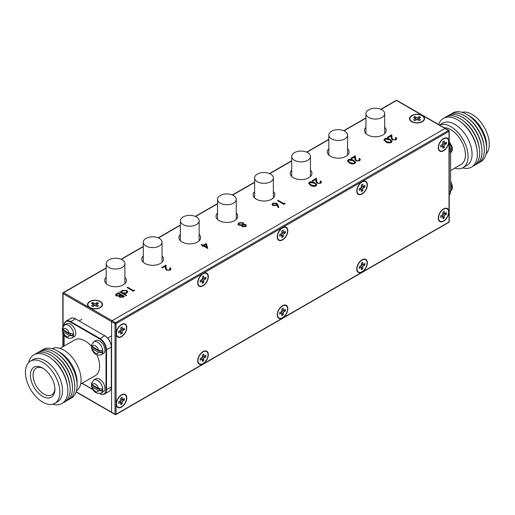 <?xml version="1.0" encoding="UTF-8"?>
<svg xmlns="http://www.w3.org/2000/svg" width="515" height="515" viewBox="0 0 515 515"><rect width="100%" height="100%" fill="white"/><g stroke="black" fill="none" stroke-linecap="round" stroke-linejoin="round"><path stroke-width="0.77" d="M368.689 117.472A9.373 5.414 0 0 0 378.898 118.643A9.373 5.414 0 0 0 384.686 113.641A9.373 5.414 0 0 0 381.943 109.817A9.373 5.414 0 0 0 371.727 108.646A9.373 5.414 0 0 0 365.946 113.641A9.373 5.414 0 0 0 368.689 117.472M331.576 138.895A9.373 5.414 0 0 0 341.793 140.067A9.373 5.414 0 0 0 347.574 135.065A9.373 5.414 0 0 0 344.831 131.241A9.373 5.414 0 0 0 334.621 130.07A9.373 5.414 0 0 0 328.834 135.065A9.373 5.414 0 0 0 331.576 138.895M443.57 150.753A7.5 4.326 120 0 0 448.468 144.149A7.5 4.326 120 0 0 447.323 138.142A7.5 4.326 120 0 0 443.57 138.509A7.5 4.326 120 0 0 438.671 145.121A7.5 4.326 120 0 0 439.823 151.127A7.5 4.326 120 0 0 443.57 150.753M447.567 138.786A7.5 4.326 120 0 0 446.904 137.949M362.064 193.988A7.5 4.326 120 0 0 366.957 187.383A7.5 4.326 120 0 0 365.811 181.377A7.5 4.326 120 0 0 362.064 181.744A7.5 4.326 120 0 0 357.165 188.355A7.5 4.326 120 0 0 358.311 194.361A7.5 4.326 120 0 0 362.064 193.988M366.056 182.02A7.5 4.326 120 0 0 365.393 181.183M282.542 239.9A7.5 4.326 120 0 0 287.434 233.295A7.5 4.326 120 0 0 286.289 227.282A7.5 4.326 120 0 0 282.542 227.656A7.5 4.326 120 0 0 277.643 234.261A7.5 4.326 120 0 0 278.789 240.273A7.5 4.326 120 0 0 282.542 239.9M286.533 227.933A7.5 4.326 120 0 0 285.87 227.096M203.019 285.812A7.5 4.326 120 0 0 207.918 279.207A7.5 4.326 120 0 0 206.766 273.195A7.5 4.326 120 0 0 203.019 273.568A7.5 4.326 120 0 0 198.121 280.173A7.5 4.326 120 0 0 199.266 286.186A7.5 4.326 120 0 0 203.019 285.812M207.011 273.845A7.5 4.326 120 0 0 206.348 273.002M121.508 336.694A7.5 4.326 120 0 0 126.407 330.089A7.5 4.326 120 0 0 125.254 324.083A7.5 4.326 120 0 0 121.508 324.456A7.5 4.326 120 0 0 116.609 331.061A7.5 4.326 120 0 0 117.761 337.068A7.5 4.326 120 0 0 121.508 336.694M125.506 324.727A7.5 4.326 120 0 0 124.836 323.89M443.57 221.154A7.5 4.326 120 0 0 448.468 214.549A7.5 4.326 120 0 0 447.323 208.536A7.5 4.326 120 0 0 443.57 208.91A7.5 4.326 120 0 0 438.671 215.515A7.5 4.326 120 0 0 439.823 221.527A7.5 4.326 120 0 0 443.57 221.154M447.567 209.187A7.5 4.326 120 0 0 446.904 208.343M362.064 272.042A7.5 4.326 120 0 0 366.957 265.431A7.5 4.326 120 0 0 365.811 259.425A7.5 4.326 120 0 0 362.064 259.798A7.5 4.326 120 0 0 357.165 266.403A7.5 4.326 120 0 0 358.311 272.409A7.5 4.326 120 0 0 362.064 272.042M366.056 260.069A7.5 4.326 120 0 0 365.393 259.232M282.542 317.948A7.5 4.326 120 0 0 287.434 311.343A7.5 4.326 120 0 0 286.289 305.337A7.5 4.326 120 0 0 282.542 305.71A7.5 4.326 120 0 0 277.643 312.315A7.5 4.326 120 0 0 278.789 318.322A7.5 4.326 120 0 0 282.542 317.948M286.533 305.981A7.5 4.326 120 0 0 285.87 305.144M203.019 363.86A7.5 4.326 120 0 0 207.918 357.256A7.5 4.326 120 0 0 206.766 351.249A7.5 4.326 120 0 0 203.019 351.616A7.5 4.326 120 0 0 198.121 358.228A7.5 4.326 120 0 0 199.266 364.234A7.5 4.326 120 0 0 203.019 363.86M207.011 351.893A7.5 4.326 120 0 0 206.348 351.056M121.508 407.095A7.5 4.326 120 0 0 126.407 400.49A7.5 4.326 120 0 0 125.254 394.484A7.5 4.326 120 0 0 121.508 394.851A7.5 4.326 120 0 0 116.609 401.462A7.5 4.326 120 0 0 117.761 407.468A7.5 4.326 120 0 0 121.508 407.095M125.506 395.127A7.5 4.326 120 0 0 124.836 394.29M106.174 267.858L63.216 292.662A0.747 0.431 60 0 0 63.062 293.003A0.747 0.431 -0 0 0 63.062 293.614L111.568 321.624L111.568 412.225A0.747 0.431 120 0 0 111.723 412.567A0.747 0.431 -60 0 1 111.568 412.225L115.012 414.215L115.012 323.613L111.568 321.624A0.747 0.431 -60 0 1 112.096 320.703A0.747 0.431 120 0 0 111.568 321.624L111.568 412.225L76.149 391.773M449.003 130.784A0.747 0.431 180 0 1 449.003 131.396L116.075 323.613L116.075 414.215L449.003 221.997L449.003 131.396A0.747 0.431 -120 0 0 448.475 130.475A0.747 0.431 -60 0 1 448.848 130.443L396.898 100.444A0.747 0.747 0 0 0 396.144 100.444A0.747 0.431 60 0 1 396.518 100.483L445.031 128.486L112.096 320.703L115.547 322.693L448.475 130.475L445.031 128.486A0.747 0.431 -60 0 1 445.404 128.454A0.747 0.431 120 0 0 445.031 128.486L112.096 320.703L63.59 292.7L106.174 268.115M117.381 407.198A7.5 4.326 120 0 0 118.444 407.359M198.893 363.97A7.5 4.326 120 0 0 199.949 364.124M278.415 318.058A7.5 4.326 120 0 0 279.471 318.212M357.938 272.145A7.5 4.326 120 0 0 358.994 272.3M439.443 221.257A7.5 4.326 120 0 0 440.505 221.418M117.381 336.804A7.5 4.326 120 0 0 118.444 336.958M198.893 285.915A7.5 4.326 120 0 0 199.949 286.076M278.415 240.003A7.5 4.326 120 0 0 279.471 240.164M357.938 194.091A7.5 4.326 120 0 0 358.994 194.252M439.443 150.863A7.5 4.326 120 0 0 440.505 151.017M294.471 160.32A9.373 5.414 0 0 0 304.68 161.491A9.373 5.414 0 0 0 310.468 156.496A9.373 5.414 0 0 0 307.719 152.665A9.373 5.414 0 0 0 297.509 151.494A9.373 5.414 0 0 0 291.722 156.496A9.373 5.414 0 0 0 294.471 160.32M257.358 181.744A9.373 5.414 0 0 0 267.568 182.915A9.373 5.414 0 0 0 273.356 177.92A9.373 5.414 0 0 0 270.613 174.096A9.373 5.414 0 0 0 260.397 172.918A9.373 5.414 0 0 0 254.61 177.92A9.373 5.414 0 0 0 257.358 181.744M220.246 203.168A9.373 5.414 0 0 0 230.463 204.346A9.373 5.414 0 0 0 236.243 199.344A9.373 5.414 0 0 0 233.501 195.52A9.373 5.414 0 0 0 223.285 194.348A9.373 5.414 0 0 0 217.504 199.344A9.373 5.414 0 0 0 220.246 203.168M183.14 224.598A9.373 5.414 0 0 0 193.35 225.77A9.373 5.414 0 0 0 199.138 220.768A9.373 5.414 0 0 0 196.389 216.944A9.373 5.414 0 0 0 186.179 215.772A9.373 5.414 0 0 0 180.392 220.768A9.373 5.414 0 0 0 183.14 224.598M146.028 246.022A9.373 5.414 0 0 0 156.238 247.194A9.373 5.414 0 0 0 162.025 242.198A9.373 5.414 0 0 0 159.283 238.368A9.373 5.414 0 0 0 149.067 237.196A9.373 5.414 0 0 0 143.279 242.198A9.373 5.414 0 0 0 146.028 246.022M108.916 267.446A9.373 5.414 0 0 0 119.132 268.618A9.373 5.414 0 0 0 124.913 263.622A9.373 5.414 0 0 0 122.171 259.792A9.373 5.414 0 0 0 111.955 258.62A9.373 5.414 0 0 0 106.174 263.622A9.373 5.414 0 0 0 108.916 267.446M422.364 115.553A7.5 4.326 0 0 0 414.195 114.62A7.5 4.326 0 0 0 409.567 118.617A7.5 4.326 0 0 0 411.762 121.675A7.5 4.326 0 0 0 419.931 122.615A7.5 4.326 0 0 0 424.56 118.617A7.5 4.326 0 0 0 422.364 115.553M410.004 118.083A7.5 4.326 0 0 0 409.612 119.074M100.303 301.5A7.5 4.326 0 0 0 92.134 300.56A7.5 4.326 0 0 0 87.505 304.558A7.5 4.326 0 0 0 89.7 307.622A7.5 4.326 0 0 0 97.869 308.556A7.5 4.326 0 0 0 102.498 304.558A7.5 4.326 0 0 0 100.303 301.5M87.936 304.024A7.5 4.326 0 0 0 87.544 305.015M106.174 277.276A10.873 6.277 0 0 0 104.674 280.456A10.873 6.277 0 0 0 107.854 284.892A10.873 6.277 0 0 0 119.705 286.256A10.873 6.277 0 0 0 126.413 280.456A10.873 6.277 0 0 0 124.913 277.276M143.279 255.852A10.873 6.277 0 0 0 141.78 259.032A10.873 6.277 0 0 0 144.966 263.468A10.873 6.277 0 0 0 156.811 264.826A10.873 6.277 0 0 0 163.525 259.032A10.873 6.277 0 0 0 162.025 255.852M180.392 234.422A10.873 6.277 0 0 0 178.892 237.602A10.873 6.277 0 0 0 182.078 242.044A10.873 6.277 0 0 0 193.923 243.402A10.873 6.277 0 0 0 200.638 237.602A10.873 6.277 0 0 0 199.138 234.422M365.946 127.295A10.873 6.277 0 0 0 364.446 130.475A10.873 6.277 0 0 0 367.626 134.917A10.873 6.277 0 0 0 379.478 136.275A10.873 6.277 0 0 0 386.186 130.475A10.873 6.277 0 0 0 384.686 127.295M328.834 148.719A10.873 6.277 0 0 0 327.334 151.906A10.873 6.277 0 0 0 330.521 156.341A10.873 6.277 0 0 0 342.366 157.699A10.873 6.277 0 0 0 349.073 151.906A10.873 6.277 0 0 0 347.574 148.719M291.722 170.15A10.873 6.277 0 0 0 290.222 173.33A10.873 6.277 0 0 0 293.408 177.765A10.873 6.277 0 0 0 305.253 179.13A10.873 6.277 0 0 0 311.968 173.33A10.873 6.277 0 0 0 310.468 170.15M217.504 212.998A10.873 6.277 0 0 0 216.004 216.178A10.873 6.277 0 0 0 219.184 220.62A10.873 6.277 0 0 0 231.035 221.978A10.873 6.277 0 0 0 237.743 216.178A10.873 6.277 0 0 0 236.243 212.998M254.61 191.574A10.873 6.277 0 0 0 253.116 194.754A10.873 6.277 0 0 0 256.296 199.189A10.873 6.277 0 0 0 268.148 200.554A10.873 6.277 0 0 0 274.856 194.754A10.873 6.277 0 0 0 273.356 191.574M384.647 138.677C386.656 138.001 388.465 138.232 390.067 139.372L392.05 141.432L391.278 142.507C389.256 143.202 387.422 142.983 385.78 141.85L383.855 139.784L384.647 138.986C386.656 138.31 388.465 138.541 390.067 139.681L390.067 139.372M348.23 159.702C350.239 159.026 352.048 159.257 353.657 160.397L355.633 162.457L354.867 163.532C352.839 164.227 351.011 164.002 349.363 162.875L347.438 160.809L348.23 160.011C350.239 159.335 352.048 159.566 353.657 160.706L353.657 160.397M309.386 182.13C311.395 181.454 313.204 181.686 314.813 182.825L316.789 184.885L316.023 185.96C313.995 186.649 312.167 186.43 310.519 185.297L308.594 183.237L309.386 182.432C311.395 181.756 313.204 181.988 314.813 183.128L314.813 182.825M277.804 204.7L278.802 207.448L278.023 207.5L277.141 205.067L276.549 205.479L272.808 205.479L271.991 204.391L272.847 203.225L276.677 203.232L277.804 204.7L278.692 207.455M206.296 243.518L207.751 248.468L203.38 245.945L202.653 246.363L202.009 245.99L202.736 245.571L201.275 244.728L201.841 244.406L203.303 245.243L206.296 243.518L207.783 248.449M134.273 289.958L134.55 290.544L133.385 291.22L127.07 287.576L127.636 287.248L133.301 290.518L134.273 289.958L134.434 290.608M118.167 292.713L124.482 296.357L123.252 297.071L119.68 297.322L119.068 296.125L116.236 295.9L115.515 294.883L118.167 292.713L124.218 296.511M119.892 292.024L120.993 292.314L121.997 290.409L126.799 290.409L127.765 291.76L126.754 293.177L123.909 293.692L126.664 295.282L126.098 295.61L119.628 291.87L120.974 291.773M169.551 269.776L170.175 268.946L169.557 268.09L170.124 267.761L171.025 269.004L170.169 270.169L166.384 270.182L165.399 268.141L165.289 266.255L162.354 267.948L161.704 267.575L165.997 265.103L166.158 268.025L166.899 269.828L169.551 270.085L170.156 269.107M237.975 224.16L238.954 222.789L243.041 222.68L243.75 223.665L243.524 224.398L245.784 224.643L246.389 225.531L245.552 226.645L242.127 226.735L241.702 225.454L238.805 225.19L237.969 224.006M284.789 203.058L285.065 203.644L283.9 204.32L277.591 200.67L278.158 200.348L283.817 203.618L284.789 203.058L284.956 203.708M320.066 182.876L320.691 182.046L320.072 181.19L320.639 180.862L321.54 182.104L320.684 183.269L316.905 183.282L315.914 181.241L315.811 179.355L312.869 181.048L312.225 180.675L316.513 178.203L316.68 181.119L317.42 182.928L320.066 183.179L320.671 182.201M358.91 160.448L359.534 159.618L358.916 158.762L359.483 158.44L360.384 159.676L359.528 160.841L355.743 160.86L354.758 158.813L354.655 156.927L351.713 158.626L351.069 158.253L355.356 155.775L355.524 158.697L356.264 160.5L358.91 160.757L359.515 159.779M395.327 139.423L395.951 138.593L395.333 137.737L395.9 137.415L396.801 138.651L395.945 139.816L392.16 139.835L391.175 137.788L391.065 135.902L388.13 137.602L387.486 137.228L391.773 134.75L391.934 137.672L392.675 139.475L395.327 139.732L395.932 138.754M448.848 130.443A0.747 0.747 0 0 1 449.228 131.087L449.228 221.688A0.747 0.431 180 0 1 449.003 221.997A0.747 0.431 -120 0 1 448.848 222.338L115.92 414.556A0.747 0.431 -120 0 1 115.547 414.517A0.747 0.431 -60 0 1 115.167 414.556L111.723 412.567A0.747 0.431 120 0 0 112.096 412.528M102.453 305.015A7.5 4.326 0 0 0 102.06 304.024M424.521 119.074A7.5 4.326 0 0 0 424.128 118.083M115.527 295.043L116.461 293.698M116.461 294.007L118.167 293.022M116.403 295.101L116.802 295.874L118.965 295.932L120.594 295.076L118.25 293.415L116.384 294.953L116.802 295.571L118.965 295.623L120.594 294.767M119.841 296.556L120.233 297.297L123.265 296.614L121.244 295.14L119.821 296.402L120.233 296.988L123.265 296.312M120.993 292.314L121.997 290.409M121.997 290.718L126.799 290.409M126.799 290.711L127.759 291.915M126.4 295.436L123.909 293.692M121.746 292.005L122.486 293.177L126.175 293.164L126.954 291.934M122.486 292.868L126.175 292.855L126.967 291.78L126.227 290.73L122.544 290.75L121.727 291.851L122.486 293.177M127.334 287.724L127.636 287.248M127.636 287.55L133.301 290.518M133.301 290.821L134.273 290.26M169.783 268.264L170.124 267.761M170.124 268.07L171.012 269.152M161.974 267.729L165.997 265.103M165.997 265.405L166.158 268.025M166.158 268.328L166.899 269.828M166.899 270.137L169.551 270.085M202.273 246.144L202.736 245.571M201.545 244.882L201.841 244.406M201.841 244.709L203.303 245.243M203.303 245.552L206.296 243.82M203.946 245.616L206.689 247.509L205.833 244.535L203.946 245.616L206.689 247.2M237.975 224.463L238.954 222.789M238.954 223.098L243.041 222.68M243.041 222.989L243.737 223.825M245.784 224.643L243.524 224.398M245.784 224.946L246.376 225.686M238.863 224.257L239.359 225.158L242.23 225.036L242.951 223.903M242.353 225.995L242.713 226.722L244.94 226.555L245.211 225.267M242.713 226.722L244.94 226.252L245.211 224.965L245.533 225.622M245.211 224.965L242.893 225.094L242.333 225.84L242.713 226.42M239.359 224.855L242.23 224.733L242.964 223.748L242.456 222.995L239.597 223.169L238.844 224.109L239.359 225.158M272.004 204.545L272.847 203.225M272.847 203.528L276.677 203.232M276.677 203.534L277.804 205.002M272.873 204.597L273.336 205.44L276.021 205.343L276.594 204.416M273.336 205.131L276.021 205.034L276.613 204.262L276.091 203.547L273.459 203.618L272.853 204.455L273.336 205.44M277.855 200.824L278.158 200.348M278.158 200.65L283.817 203.618M283.817 203.921L284.789 203.361M314.813 183.128L316.776 185.04M308.607 183.385L309.386 182.432M309.489 183.449L309.74 184.228L311.092 185.278L315.354 185.902L315.882 184.956M315.354 185.6L315.901 184.808L314.247 183.153L310.011 182.516L309.47 183.295L311.092 184.975L315.354 185.902M320.304 181.364L320.639 180.862M320.639 181.171L321.527 182.252M312.489 180.829L316.513 178.203M316.513 178.505L316.68 181.119M316.68 181.428L317.42 182.928M317.42 183.231L320.066 183.179M353.657 160.706L355.62 162.611M347.451 160.963L348.23 160.011M348.333 161.021L348.584 161.8L349.936 162.856L354.198 163.474L354.726 162.528M354.198 163.171L354.745 162.386L353.09 160.725L348.855 160.088L348.314 160.867L349.936 162.547L354.198 163.474M359.148 158.935L359.483 158.44M359.483 158.742L360.371 159.83M351.333 158.401L355.356 155.775M355.356 156.077L355.524 158.697M355.524 159L356.264 160.5M356.264 160.809L358.91 160.757M390.067 139.681L392.037 141.586M383.868 139.938L384.647 138.986M384.744 139.996L386.353 141.831L390.615 142.455L391.143 141.509M390.615 142.146L391.162 141.361L389.507 139.7L385.272 139.063L384.724 139.842L386.353 141.522L390.615 142.455M395.559 137.911L395.9 137.415M395.9 137.717L396.788 138.805M387.75 137.376L391.773 134.75M391.773 135.059L391.934 137.672M391.934 137.975L392.675 139.475M392.675 139.784L395.327 139.732M447.129 138.464A7.12 4.114 120 0 0 441.645 140.376A7.12 4.114 120 0 0 438.535 147.541A7.12 4.114 120 0 0 440.01 150.805A7.12 4.114 120 0 0 445.501 148.893A7.12 4.114 120 0 0 448.61 141.728A7.12 4.114 120 0 0 447.129 138.464L446.338 138.007A7.12 4.114 120 0 0 445.842 137.788M442.868 148.314L442.868 145.848L440.737 147.084L440.737 145.462L442.868 144.226L442.868 141.767L444.271 140.956L444.271 143.415L446.408 142.185L446.408 143.807L444.271 145.037L444.271 147.502L442.868 148.314M444.271 145.037L442.868 144.226M444.271 147.502L442.868 145.912M442.688 145.706L441.883 144.799M442.868 142.861L444.271 143.415M441.69 144.908L442.868 145.848M438.78 150.019A7.12 4.114 120 0 0 439.218 150.341L440.01 150.805M446.408 143.807L444.329 143.389M444.059 143.331L442.868 143.093M365.624 181.698A7.12 4.114 120 0 0 360.133 183.604A7.12 4.114 120 0 0 357.024 190.775A7.12 4.114 120 0 0 358.498 194.033A7.12 4.114 120 0 0 363.989 192.127A7.12 4.114 120 0 0 367.098 184.962A7.12 4.114 120 0 0 365.624 181.698L364.826 181.241A7.12 4.114 120 0 0 364.33 181.023M361.356 191.548L361.356 189.082L359.225 190.318L359.225 188.696L361.356 187.46L361.356 184.994L362.766 184.183L362.766 186.649L364.897 185.419L364.897 187.042L362.766 188.271L362.766 190.737L361.356 191.548M362.766 188.271L361.356 187.46M362.766 190.737L361.356 189.147M361.176 188.941L360.378 188.026M361.356 186.095L362.766 186.649M360.178 188.142L361.356 189.082M357.268 193.254A7.12 4.114 120 0 0 357.706 193.576L358.498 194.033M364.897 187.042L362.818 186.617M362.547 186.565L361.356 186.327M365.624 259.747A7.12 4.114 120 0 0 360.133 261.659A7.12 4.114 120 0 0 357.024 268.824A7.12 4.114 120 0 0 358.498 272.087A7.12 4.114 120 0 0 363.989 270.175A7.12 4.114 120 0 0 367.098 263.011A7.12 4.114 120 0 0 365.624 259.747L364.826 259.29A7.12 4.114 120 0 0 364.33 259.077M361.356 269.596L361.356 267.137L359.225 268.367L359.225 266.744L361.356 265.515L361.356 263.049L362.766 262.238L362.766 264.704L364.897 263.468L364.897 265.09L362.766 266.326L362.766 268.785L361.356 269.596M362.766 266.326L361.356 265.515M362.766 268.785L361.356 267.195M361.176 266.989L360.378 266.081M361.356 264.15L362.766 264.704M360.178 266.197L361.356 267.137M357.268 271.308A7.12 4.114 120 0 0 357.706 271.624L358.498 272.087M364.897 265.09L362.818 264.671M362.547 264.62L361.356 264.375M286.102 227.611A7.12 4.114 120 0 0 280.611 229.516A7.12 4.114 120 0 0 277.501 236.688A7.12 4.114 120 0 0 278.976 239.945A7.12 4.114 120 0 0 284.467 238.039A7.12 4.114 120 0 0 287.576 230.868A7.12 4.114 120 0 0 286.102 227.611L285.304 227.154A7.12 4.114 120 0 0 284.814 226.935M281.84 237.46L281.84 234.995L279.703 236.224L279.703 234.602L281.84 233.372L281.84 230.907L283.244 230.096L283.244 232.561L285.374 231.332L285.374 232.954L283.244 234.183L283.244 236.649L281.84 237.46M283.244 234.183L281.84 233.372M283.244 236.649L281.84 235.059M281.66 234.853L280.855 233.939M281.84 232.007L283.244 232.561M280.656 234.055L281.84 234.995M277.752 239.166A7.12 4.114 120 0 0 278.184 239.488L278.976 239.945M285.374 232.954L283.295 232.529M283.031 232.477L281.84 232.239M286.102 305.659A7.12 4.114 120 0 0 280.611 307.571A7.12 4.114 120 0 0 277.501 314.736A7.12 4.114 120 0 0 278.976 318A7.12 4.114 120 0 0 284.467 316.088A7.12 4.114 120 0 0 287.576 308.923A7.12 4.114 120 0 0 286.102 305.659L285.304 305.202A7.12 4.114 120 0 0 284.814 304.989M281.84 315.508L281.84 313.043L279.703 314.279L279.703 312.657L281.84 311.421L281.84 308.961L283.244 308.15L283.244 310.609L285.374 309.38L285.374 311.002L283.244 312.232L283.244 314.697L281.84 315.508M283.244 312.232L281.84 311.421M283.244 314.697L281.84 313.107M281.66 312.901L280.855 311.993M281.84 310.056L283.244 310.609M280.656 312.109L281.84 313.043M277.752 317.221A7.12 4.114 120 0 0 278.184 317.536L278.976 318M285.374 311.002L283.295 310.584M283.031 310.526L281.84 310.288M206.579 273.523A7.12 4.114 120 0 0 201.088 275.428A7.12 4.114 120 0 0 197.979 282.6A7.12 4.114 120 0 0 199.459 285.857A7.12 4.114 120 0 0 204.944 283.952A7.12 4.114 120 0 0 208.054 276.78A7.12 4.114 120 0 0 206.579 273.523L205.781 273.059A7.12 4.114 120 0 0 205.292 272.847M202.318 283.372L202.318 280.907L200.18 282.136L200.18 280.514L202.318 279.284L202.318 276.819L203.721 276.008L203.721 278.473L205.852 277.244L205.852 278.866L203.721 280.096L203.721 282.561L202.318 283.372M203.721 280.096L202.318 279.284M203.721 282.561L202.318 280.965M202.138 280.765L201.333 279.851M202.318 277.92L203.721 278.473M201.133 279.967L202.318 280.907M198.23 285.078A7.12 4.114 120 0 0 198.661 285.4L199.459 285.857M205.852 278.866L203.773 278.441M203.509 278.39L202.318 278.145M206.579 351.571A7.12 4.114 120 0 0 201.088 353.483A7.12 4.114 120 0 0 197.979 360.648A7.12 4.114 120 0 0 199.459 363.912A7.12 4.114 120 0 0 204.944 362A7.12 4.114 120 0 0 208.054 354.835A7.12 4.114 120 0 0 206.579 351.571L205.781 351.114A7.12 4.114 120 0 0 205.292 350.895M202.318 361.421L202.318 358.955L200.18 360.191L200.18 358.569L202.318 357.333L202.318 354.874L203.721 354.062L203.721 356.522L205.852 355.292L205.852 356.914L203.721 358.144L203.721 360.609L202.318 361.421M203.721 358.144L202.318 357.333M203.721 360.609L202.318 359.019M202.138 358.813L201.333 357.906M202.318 355.968L203.721 356.522M201.133 358.015L202.318 358.955M198.23 363.127A7.12 4.114 120 0 0 198.661 363.448L199.459 363.912M205.852 356.914L203.773 356.496M203.509 356.438L202.318 356.2M447.129 208.865A7.12 4.114 120 0 0 441.645 210.77A7.12 4.114 120 0 0 438.535 217.942A7.12 4.114 120 0 0 440.01 221.199A7.12 4.114 120 0 0 445.501 219.293A7.12 4.114 120 0 0 448.61 212.122A7.12 4.114 120 0 0 447.129 208.865L446.338 208.408A7.12 4.114 120 0 0 445.842 208.189M442.868 218.714L442.868 216.249L440.737 217.478L440.737 215.856L442.868 214.626L442.868 212.161L444.271 211.35L444.271 213.815L446.408 212.586L446.408 214.208L444.271 215.437L444.271 217.903L442.868 218.714M444.271 215.437L442.868 214.626M444.271 217.903L442.868 216.313M442.688 216.107L441.883 215.193M442.868 213.261L444.271 213.815M441.69 215.309L442.868 216.249M438.78 220.42A7.12 4.114 120 0 0 439.218 220.742L440.01 221.199M446.408 214.208L444.329 213.783M444.059 213.731L442.868 213.493M125.068 324.405A7.12 4.114 120 0 0 119.583 326.317A7.12 4.114 120 0 0 116.474 333.482A7.12 4.114 120 0 0 117.948 336.746A7.12 4.114 120 0 0 123.433 334.834A7.12 4.114 120 0 0 126.542 327.669A7.12 4.114 120 0 0 125.068 324.405L124.276 323.948A7.12 4.114 120 0 0 123.78 323.735M120.806 334.254L120.806 331.795L118.669 333.025L118.669 331.402L120.806 330.173L120.806 327.707L122.21 326.896L122.21 329.362L124.347 328.126L124.347 329.748L122.21 330.984L122.21 333.443L120.806 334.254M122.21 330.984L120.806 330.173M122.21 333.443L120.806 331.853M120.626 331.647L119.821 330.739M120.806 328.802L122.21 329.362M119.622 330.855L120.806 331.795M116.718 335.967A7.12 4.114 120 0 0 117.15 336.282L117.948 336.746M124.347 329.748L122.261 329.33M121.997 329.272L120.806 329.034M125.068 394.805A7.12 4.114 120 0 0 119.583 396.711A7.12 4.114 120 0 0 116.474 403.882A7.12 4.114 120 0 0 117.948 407.14A7.12 4.114 120 0 0 123.433 405.234A7.12 4.114 120 0 0 126.542 398.069A7.12 4.114 120 0 0 125.068 394.805L124.276 394.348A7.12 4.114 120 0 0 123.78 394.13M120.806 404.655L120.806 402.189L118.669 403.425L118.669 401.803L120.806 400.567L120.806 398.101L122.21 397.29L122.21 399.756L124.347 398.526L124.347 400.149L122.21 401.378L122.21 403.844L120.806 404.655M122.21 401.378L120.806 400.567M122.21 403.844L120.806 402.254M120.626 402.048L119.821 401.134M120.806 399.202L122.21 399.756M119.622 401.249L120.806 402.189M116.718 406.361A7.12 4.114 120 0 0 117.15 406.683L117.948 407.14M124.347 400.149L122.261 399.73M121.997 399.672L120.806 399.434M409.94 118.617A7.12 4.114 0 0 0 412.026 121.527A7.12 4.114 0 0 0 419.789 122.416A7.12 4.114 0 0 0 424.186 118.617A7.12 4.114 0 0 0 422.1 115.708A7.12 4.114 0 0 0 414.337 114.819A7.12 4.114 0 0 0 409.94 118.617L409.94 119.538A7.12 4.114 0 0 0 410.004 120.072M419.197 120.658L417.066 119.429L414.929 120.658L413.526 119.847L415.656 118.617L413.526 117.388L414.929 116.577L417.066 117.806L419.197 116.577L420.601 117.388L418.47 118.617L420.601 119.847L419.197 120.658M418.47 118.617L418.244 120.111M414.929 116.577L415.605 118.585M415.695 118.843L416.081 119.995M417.066 119.429L417.066 117.806M415.656 118.617L415.882 120.111M424.128 120.072A7.12 4.114 0 0 0 424.186 119.538L424.186 118.617M419.197 116.577L418.521 118.585M418.438 118.843L418.051 119.995M87.878 304.558A7.12 4.114 0 0 0 89.964 307.468A7.12 4.114 0 0 0 97.728 308.356A7.12 4.114 0 0 0 102.124 304.558A7.12 4.114 0 0 0 100.039 301.648A7.12 4.114 0 0 0 92.275 300.76A7.12 4.114 0 0 0 87.878 304.558L87.878 305.479A7.12 4.114 0 0 0 87.936 306.013M97.135 306.599L94.998 305.369L92.867 306.599L91.464 305.788L93.595 304.558L91.464 303.329L92.867 302.517L94.998 303.747L97.135 302.517L98.539 303.329L96.408 304.558L98.539 305.788L97.135 306.599M96.408 304.558L96.183 306.052M92.867 302.517L93.543 304.526M93.627 304.783L94.02 305.936M94.998 305.369L94.998 303.747M93.595 304.558L93.82 306.052M102.06 306.013A7.12 4.114 0 0 0 102.124 305.479L102.124 304.558M97.135 302.517L96.46 304.526M96.369 304.783L95.983 305.936M42.648 396.383A17.336 10.01 60 0 1 30.391 375.145A17.336 10.01 60 0 1 42.648 368.071L42.648 368.071A17.336 10.01 60 0 1 54.905 389.301A17.336 10.01 60 0 1 42.648 396.383M43.331 368.483A15.463 8.929 -120 0 0 36.243 368.071A15.463 8.929 -120 0 0 33.874 380.463A15.463 8.929 -120 0 0 43.975 394.084A15.463 8.929 -120 0 0 51.706 394.851A15.463 8.929 -120 0 0 54.886 388.503M42.648 362.328A24.366 14.066 60 0 1 58.568 383.804A24.366 14.066 60 0 1 54.835 403.329A24.366 14.066 60 0 1 42.648 402.118A24.366 14.066 60 0 1 26.729 380.649A24.366 14.066 60 0 1 30.469 361.124A24.366 14.066 60 0 1 42.648 362.328M30.469 361.124L33.114 359.592A24.366 14.066 60 0 1 45.301 360.803A24.366 14.066 60 0 1 61.221 382.272A24.366 14.066 60 0 1 57.48 401.797L54.835 403.329M28.64 362.554A28.113 16.235 60 0 1 47.953 356.213A28.113 16.235 60 0 1 51.03 358.266A28.113 16.235 60 0 1 67.587 386.945A28.113 16.235 60 0 1 52.678 404.191M51.03 358.266L51.983 358.987A26.239 15.147 60 0 1 67.439 385.761L67.587 386.945M35.097 354.23A28.113 16.235 60 0 1 50.27 354.867A28.113 16.235 60 0 1 53.348 356.927A28.113 16.235 60 0 1 69.911 385.606A28.113 16.235 60 0 1 63.12 402.762M53.348 356.927L54.307 357.648A26.239 15.147 60 0 1 69.763 384.422L69.911 385.606M37.421 352.891A28.113 16.235 60 0 1 52.588 353.528A28.113 16.235 60 0 1 55.672 355.588A28.113 16.235 60 0 1 72.229 384.267A28.113 16.235 60 0 1 65.437 401.423M55.672 355.588L56.624 356.309A26.239 15.147 60 0 1 72.081 383.083L72.229 384.267M39.739 351.552A28.113 16.235 60 0 1 54.905 352.189A28.113 16.235 60 0 1 57.989 354.249A28.113 16.235 60 0 1 74.546 382.928A28.113 16.235 60 0 1 67.761 400.084M57.989 354.249L58.942 354.97A26.239 15.147 60 0 1 74.398 381.744L74.546 382.928M77.108 385.284L77.108 382.227A24.366 14.066 60 0 0 59.882 352.382A24.366 14.066 60 0 1 59.882 352.382L57.229 350.85A28.113 16.235 60 0 1 77.108 385.284A28.113 16.235 60 0 1 70.079 398.745M52.073 348.661A24.366 14.066 60 0 1 63.854 350.091A24.366 14.066 60 0 1 79.664 371.199A24.366 14.066 60 0 1 76.426 390.846M60.036 348.378L74.752 339.887A20.619 11.903 60 0 1 85.059 340.904A20.619 11.903 60 0 1 91.618 346.486M97.007 354.99A20.619 11.903 60 0 1 95.372 375.596L80.655 384.087M42.056 350.213A28.113 16.235 60 0 1 57.229 350.85L59.882 352.382M93.769 341.76A7.5 4.326 -120 0 1 99.549 343.769A7.5 4.326 -120 0 1 102.82 351.314A7.5 4.326 -120 0 1 101.268 354.745L103.386 353.522A7.5 4.326 -120 0 0 104.938 350.091A7.5 4.326 -120 0 0 101.667 342.546A7.5 4.326 -120 0 0 95.893 340.537L93.769 341.76L91.451 345.192M91.58 345.919A7.281 4.204 60 0 0 91.664 346.859L91.445 347.683L92.352 348.79L98.442 352.305L101.783 352.704A7.281 4.204 60 0 0 101.873 351.681A7.281 4.204 60 0 0 101.783 350.56L98.442 350.161L92.352 346.647L91.664 344.715M91.664 346.859L101.783 352.704M64.613 324.926A7.5 4.326 -120 0 1 70.388 326.935A7.5 4.326 -120 0 1 73.664 334.48A7.5 4.326 -120 0 1 72.106 337.911L74.231 336.688A7.5 4.326 -120 0 0 75.782 333.257A7.5 4.326 -120 0 0 72.512 325.712A7.5 4.326 -120 0 0 66.731 323.697L64.613 324.926L62.289 328.358M62.418 329.085A7.281 4.204 60 0 0 62.502 330.025L62.289 330.849L63.197 331.956L69.28 335.471L72.628 335.87A7.281 4.204 60 0 0 72.712 334.847A7.281 4.204 60 0 0 72.628 333.726L69.28 333.327L63.197 329.812L62.502 327.881M62.502 330.025L72.628 335.87M93.769 380.019A7.5 4.326 -120 0 1 99.549 382.027A7.5 4.326 -120 0 1 102.82 389.572A7.5 4.326 -120 0 1 101.268 393.003L103.386 391.78A7.5 4.326 -120 0 0 104.938 388.349A7.5 4.326 -120 0 0 101.667 380.804A7.5 4.326 -120 0 0 95.893 378.795L93.769 380.019L91.451 383.456M91.58 384.177A7.281 4.204 60 0 0 91.664 385.117L91.445 385.947L92.352 387.048L98.442 390.563L101.783 390.962A7.281 4.204 60 0 0 101.873 389.945A7.281 4.204 60 0 0 101.783 388.825L98.442 388.419L92.352 384.911L91.664 382.98M91.664 385.117L101.783 390.962M450.709 152.929L452.215 150.386A7.281 4.204 -120 0 0 452.299 149.363A7.281 4.204 -120 0 0 452.215 148.243L452.428 147.419L449.228 141.586M452.421 149.91L452.292 149.183M450.702 191.194L452.215 188.651A7.281 4.204 -120 0 0 452.299 187.627A7.281 4.204 -120 0 0 452.215 186.507L452.428 185.677L450.709 181.538M452.421 188.168L452.292 187.447M486.076 153.979A24.366 14.066 -120 0 0 487.39 134.061A24.366 14.066 -120 0 0 472.068 114.407A24.366 14.066 -120 0 0 462.032 112.334M479.613 162.302A28.113 16.235 -120 0 0 486.643 148.841L486.643 145.784A24.366 14.066 -120 0 0 469.416 115.939L466.764 114.407A28.113 16.235 -120 0 0 451.597 113.77M477.296 163.641A28.113 16.235 -120 0 0 484.087 146.485A28.113 16.235 -120 0 0 467.523 117.806A28.113 16.235 -120 0 0 464.446 115.746A28.113 16.235 -120 0 0 449.28 115.109M474.978 164.98A28.113 16.235 -120 0 0 481.77 147.824A28.113 16.235 -120 0 0 465.206 119.145A28.113 16.235 -120 0 0 462.129 117.085A28.113 16.235 -120 0 0 446.956 116.448M472.654 166.319A28.113 16.235 -120 0 0 479.446 149.163A28.113 16.235 -120 0 0 462.888 120.484A28.113 16.235 -120 0 0 459.805 118.424A28.113 16.235 -120 0 0 444.638 117.787M462.637 167.871A28.113 16.235 -120 0 0 477.128 150.502A28.113 16.235 -120 0 0 460.571 121.823A28.113 16.235 -120 0 0 457.487 119.763A28.113 16.235 -120 0 0 438.638 124.546M454.674 168.154A24.366 14.066 -120 0 0 463.043 167.652L467.021 165.354A24.366 14.066 -120 0 0 470.755 145.829A24.366 14.066 -120 0 0 454.835 124.353A24.366 14.066 -120 0 0 442.655 123.149L439.437 125.003M463.043 167.652A24.366 14.066 -120 0 0 466.777 148.127A24.366 14.066 -120 0 0 450.863 126.651A24.366 14.066 -120 0 0 439.488 125.036M450.709 170.446L461.17 164.401A20.619 11.903 -120 0 0 464.33 147.882A20.619 11.903 -120 0 0 450.863 129.716A20.619 11.903 -120 0 0 444.149 127.726M477.128 150.502L476.98 149.318A26.239 15.147 -120 0 0 461.524 122.544L460.571 121.823M479.446 149.163L479.298 147.979A26.239 15.147 -120 0 0 463.841 121.205L462.888 120.484M481.77 147.824L481.615 146.64A26.239 15.147 -120 0 0 466.159 119.866L465.206 119.145M484.087 146.485L483.939 145.301A26.239 15.147 -120 0 0 468.483 118.527L467.523 117.806M486.643 148.841A28.113 16.235 -120 0 0 466.764 114.407L469.416 115.939M115.167 414.556A0.747 0.431 -60 0 1 115.012 414.215A0.747 0.431 180 0 0 116.075 414.215A0.747 0.431 -120 0 1 115.92 414.556A0.747 0.747 0 0 1 115.167 414.556M115.012 323.613A0.747 0.431 -60 0 1 115.547 322.693A0.747 0.431 -120 0 1 116.075 323.613A0.747 0.431 180 0 1 115.012 323.613M396.898 100.444A0.747 0.431 120 0 0 396.518 100.483L381.1 109.386M365.946 118.135L343.988 130.81M328.834 139.559L306.876 152.234M291.722 160.989L269.77 173.664M254.61 182.413L232.658 195.088M217.504 203.837L195.546 216.512M180.392 225.261L158.44 237.936M143.279 246.685L121.328 259.36M62.843 326.774L62.843 293.312A0.747 0.747 0 0 1 63.216 292.662A0.747 0.431 60 0 1 63.59 292.7A0.747 0.431 -60 0 0 63.062 293.614L63.062 328.203M63.062 333.334L63.062 346.634M99.64 338.915L104.674 335.703L75.518 318.869L70.748 321.624L99.904 338.458A9.373 5.414 60 0 1 106.534 349.936L106.534 389.726L111.304 386.971L111.304 347.181L106 349.936A9 5.195 -120 0 0 99.64 338.915L70.484 322.081A9 5.195 -120 0 0 64.137 325.242M64.118 346.022L64.118 335.149L64.118 346.022M75.782 319.023L104.938 335.857A9 5.195 60 0 1 111.304 346.872L111.304 386.662M99.871 393.524A9 5.195 -120 0 0 106 389.726L106 349.936M82.085 383.263L92.732 389.411M109.36 391.258A9.373 5.414 -120 0 0 111.304 386.971L111.414 386.817C111.562 388.471 110.88 389.952 109.36 391.258L104.59 394.014A9.373 5.414 60 0 0 106.534 389.726L106 389.726M70.832 318.405C71.192 317.639 72.815 317.787 75.705 318.849L75.518 318.869A9.373 5.414 -120 0 0 70.832 318.405L66.062 321.16A9.373 5.414 60 0 1 70.748 321.624L70.484 322.081M64.124 325.255A9.373 5.414 60 0 1 66.062 321.16C64.542 322.467 63.86 323.948 64.008 325.602M111.304 347.181A9.373 5.414 -120 0 0 104.674 335.703L104.86 335.683C108.845 338.426 111.028 342.205 111.414 347.026L111.304 347.181M104.59 394.014C102.697 394.677 101.075 394.529 99.717 393.569L99.904 393.55M98.442 350.161A4.5 2.594 -120 0 0 95.397 345.803A4.5 2.594 -120 0 0 92.352 346.647M92.352 348.79A4.5 2.594 -120 0 0 95.397 353.148A4.5 2.594 -120 0 0 98.442 352.305M69.28 333.327A4.5 2.594 -120 0 0 66.242 328.969A4.5 2.594 -120 0 0 63.197 329.812M63.197 331.956A4.5 2.594 -120 0 0 66.242 336.314A4.5 2.594 -120 0 0 69.28 335.471M98.442 388.419A4.5 2.594 -120 0 0 95.397 384.061A4.5 2.594 -120 0 0 92.352 384.911M92.352 387.048A4.5 2.594 -120 0 0 95.397 391.406A4.5 2.594 -120 0 0 98.442 390.563M449.228 143.363A7.5 4.326 60 0 1 451.655 149.917A7.5 4.326 60 0 1 450.709 152.865M450.709 184.125A7.5 4.326 60 0 1 451.655 188.175A7.5 4.326 60 0 1 450.702 191.123M449.228 191.876L450.593 191.084L450.593 151.294L449.228 152.08M449.228 145.636A9 5.195 60 0 1 450.593 150.985L450.593 190.775M449.228 194.953A9.373 5.414 -120 0 0 450.593 191.084L450.554 192.468L449.228 194.96M449.228 145.481L450.593 151.294A9.373 5.414 -120 0 0 449.228 145.842M384.686 113.641L384.686 133.655M365.946 113.641L365.946 133.655M347.574 135.065L347.574 155.086M328.834 135.065L328.834 155.086M448.848 222.338A0.747 0.747 0 0 0 449.228 221.688M310.468 156.496L310.468 176.51M291.722 156.496L291.722 176.51M273.356 177.92L273.356 197.934M254.61 177.92L254.61 197.934M236.243 199.344L236.243 219.358M217.504 199.344L217.504 219.358M199.138 220.768L199.138 240.788M180.392 220.768L180.392 240.788M162.025 242.198L162.025 262.212M143.279 242.198L143.279 262.212M124.913 263.622L124.913 283.636M106.174 263.622L106.174 283.636M111.723 412.567L76.078 391.986M62.843 332.825L62.843 346.762M396.144 100.444L380.849 109.277M365.946 117.884L343.737 130.701M328.834 139.308L306.631 152.125M291.722 160.732L269.519 173.555M254.61 182.155L232.407 194.979M217.504 203.586L195.301 216.403M180.392 225.01L158.189 237.827M143.279 246.434L121.077 259.251M81.975 383.327L92.848 389.604M64.008 334.995L64.008 346.086M111.021 336.128L107.693 338.052M111.568 344.471L111.143 344.715M101.268 354.745C96.363 355.962 93.086 353.612 91.445 347.683M81.859 319.294L79.168 320.851M72.106 337.911C67.201 339.127 63.931 336.771 62.289 330.849M101.268 393.003C96.363 394.22 93.086 391.87 91.445 385.947"/></g></svg>
